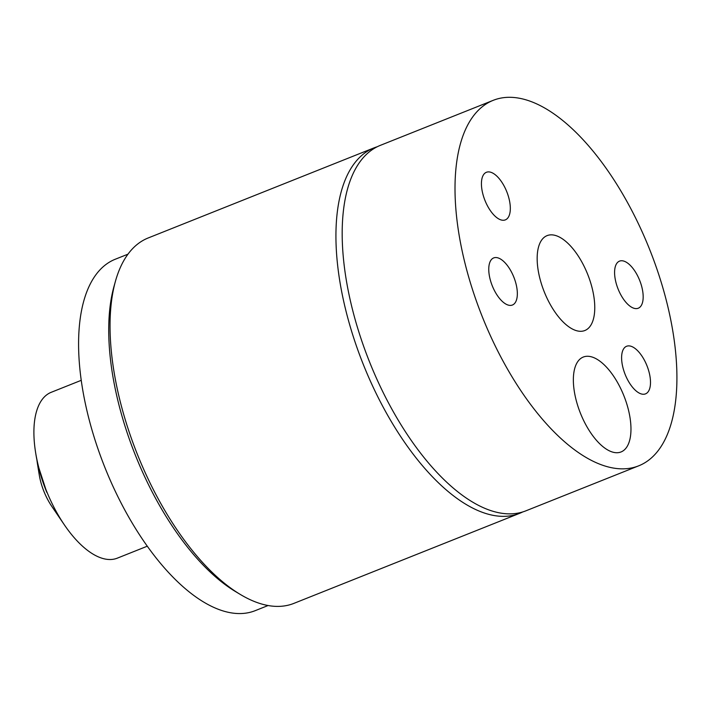 <?xml version="1.0" encoding="UTF-8"?>
<svg xmlns="http://www.w3.org/2000/svg" width="711" height="711" viewBox="0 0 711 711"><rect width="100%" height="100%" fill="white"/><g stroke="black" fill="none" stroke-linecap="round" stroke-linejoin="round"><path stroke-width="1.07" d="M268.109 605.514L255.302 610.625A189.126 86.698 -111.7 0 1 127.465 514.844A189.126 86.698 -111.7 0 1 115.155 259.284L127.953 254.183M147.31 546.19L117.342 558.144A89.266 40.918 -111.7 0 1 84.618 548.03A89.266 40.918 -111.7 0 1 64.443 524.967A89.266 40.918 -111.7 0 1 35.657 452.8A89.266 40.918 -111.7 0 1 51.192 392.312L81.161 380.358M36.856 459.653L37.381 463.376L46.828 492.385A84.867 38.901 -111.7 0 1 35.968 454.738L35.657 452.8M64.443 524.967L51.859 506.472A39.087 17.917 -111.7 0 1 39.247 474.877L37.381 463.376M240.274 594.423L235.617 591.632A191.65 87.853 -111.7 0 1 123.11 419.943A191.65 87.853 -111.7 0 1 113.947 286.613L115.404 281.387A196.698 90.164 68.3 0 0 124.807 418.219A196.698 90.164 68.3 0 0 240.274 594.423A196.698 90.164 68.3 0 0 293.91 603.372L519.777 513.271A196.698 90.164 -111.7 0 1 350.665 328.127A196.698 90.164 -111.7 0 1 374.013 147.879A196.698 90.164 -111.7 0 1 377.185 146.759M522.843 511.893A196.698 90.164 -111.7 0 1 519.777 513.271M648.583 370.387A25.614 11.74 68.3 0 0 626.56 346.284A25.614 11.74 68.3 0 0 623.52 369.747A25.614 11.74 68.3 0 0 645.544 393.858A25.614 11.74 68.3 0 0 648.583 370.387M508.409 196.405A25.614 11.74 68.3 0 0 486.386 172.293A25.614 11.74 68.3 0 0 483.347 195.765A25.614 11.74 68.3 0 0 505.37 219.868A25.614 11.74 68.3 0 0 508.409 196.405M627.146 405.137A51.068 23.41 68.3 0 0 582.904 357.206A51.068 23.41 68.3 0 0 577.181 403.866A51.068 23.41 68.3 0 0 620.747 452.063A51.068 23.41 68.3 0 0 627.146 405.137M641.278 284.995A25.347 11.616 68.3 0 0 619.494 261.141A25.347 11.616 68.3 0 0 616.481 284.364A25.347 11.616 68.3 0 0 638.274 308.219A25.347 11.616 68.3 0 0 641.278 284.995M515.448 281.787A25.347 11.616 68.3 0 0 493.656 257.933A25.347 11.616 68.3 0 0 490.652 281.156A25.347 11.616 68.3 0 0 512.435 305.01A25.347 11.616 68.3 0 0 515.448 281.787M590.948 283.716A51.068 23.41 68.3 0 0 546.715 235.785A51.068 23.41 68.3 0 0 540.982 282.436A51.068 23.41 68.3 0 0 584.549 330.633A51.068 23.41 68.3 0 0 590.948 283.716M662.19 285.529A196.698 90.164 -111.7 0 1 638.842 465.767A196.698 90.164 -111.7 0 1 469.74 280.623A196.698 90.164 -111.7 0 1 493.087 100.384A196.698 90.164 -111.7 0 1 662.19 285.529M638.842 465.767L526.016 510.782A196.698 90.164 -111.7 0 1 356.913 325.629A196.698 90.164 -111.7 0 1 380.261 145.391L493.087 100.384M374.013 147.879L148.155 237.981A196.698 90.164 68.3 0 0 115.404 281.387"/></g></svg>
